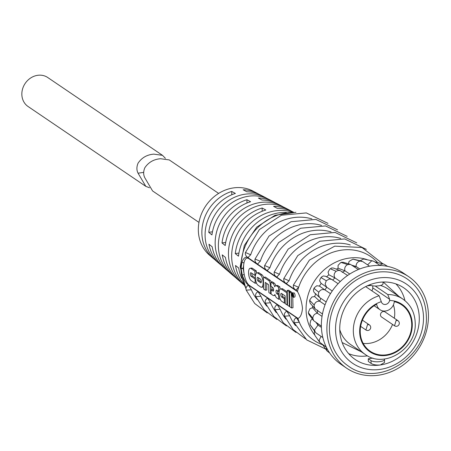 <?xml version="1.0" encoding="UTF-8"?>
<svg xmlns="http://www.w3.org/2000/svg" width="451" height="451" viewBox="0 0 451 451"><rect width="100%" height="100%" fill="white"/><g stroke="black" fill="none" stroke-linecap="round" stroke-linejoin="round"><path stroke-width="0.68" d="M149.512 187.757L145.82 186.364L138.062 173.201C136.518 170.213 136.518 166.87 138.062 163.177C141.783 157.67 147.037 154.659 153.83 154.135L162.49 155.336L165.404 158.307M145.82 186.359L28.103 106.532A17.516 15.396 -55.9 0 1 22.651 88.7A17.516 15.396 -55.9 0 1 37.613 75.317A17.516 15.396 -55.9 0 1 47.767 77.533L162.49 155.336M367.576 324.483L365.913 329.969A3.072 3.072 0 0 0 370.632 328.108A3.072 3.072 0 0 0 369.363 324.872L367.576 324.483L369.363 324.878M396.181 320.306L394.518 325.785A3.072 3.072 0 0 0 399.236 323.925A3.072 3.072 0 0 0 397.968 320.695L396.181 320.306L397.962 320.695L385.03 311.923A3.072 2.7 124.1 0 0 382.031 312.002A3.072 2.7 124.1 0 0 380.481 314.877A3.072 2.7 124.1 0 0 381.58 317.008L394.416 325.712M354.458 266.879L356.076 266.451C356.098 263.564 357.446 261.766 360.118 261.05L352.913 259.162L349.063 261.411L348.414 264.23M352.97 259.15L352.913 259.162A49.39 43.403 124.1 0 1 352.97 259.15L357.987 260.481M359.768 268.954L356.076 266.451L352.146 265.312M367.61 264.878L371.545 260.943L372.65 260.937L374.251 261.541L380.041 265.464M360.101 260.74L363.681 259.009L373.033 261.005M379.759 265.273L382.268 263.965L383.728 264.015L387.663 266.394M329.726 353.082L327.048 350.974L326.349 348.713L326.49 347.574M326.298 347.174L319.765 342.365L319.161 340.251L321.056 336.367M315.012 335.583L315.023 335.6A49.39 43.403 124.1 0 1 314.995 335.555L318.35 340.347L314.995 335.555L314.229 333.289L314.522 331.011M319.765 342.365L318.35 340.347M322.848 337.585L316.23 333.097L315.277 332.161L314.544 329.856L317.989 325.092L321.411 327.415M310.265 324.9A49.39 43.403 124.1 0 1 310.254 324.85L313.383 329.162L310.254 324.85L310.006 323.897L310.756 320.396L312.351 318.981M314.713 330.978L313.383 329.162M321.371 326.146L313.637 320.661L312.819 318.231L308.478 312.932L308.89 314.432L313.637 320.661M322.454 313.981L315.097 308.839L314.088 306.19L314.212 305.023C315.153 302.271 316.997 301.003 319.753 301.234L325.041 304.82M315.717 293.59L314.651 296.566L311.945 296.961L309.871 299.712L309.798 300.456L312.893 303.67L309.786 300.513L309.566 301.054L310.26 303.348L315.097 308.839M326.163 302.001L319.607 297.502L318.282 294.526L318.806 292.225C320.368 289.739 322.414 288.967 324.957 289.925L330.482 293.669M319.607 297.502L314.539 292.862L313.772 291.882L313.4 290.055L314.093 288.482L317.403 291.104L314.116 288.431L314.353 287.693L316.816 285.742L319.443 286.086L321.18 283.414L319.782 281.176L319.703 280.285L320.537 278.177L321.106 277.664L324.743 279.806L321.146 277.619L321.484 277.027L323.299 275.939L325.616 276.294L331.694 279.4L338.103 283.707M319.443 286.086L324.957 289.925L326.693 287.253L325.109 284.045L326.276 280.725L329.286 279L331.694 279.4M332.224 291.002L321.18 283.414M326.276 280.725L324.743 279.806M332.635 280.071L334.924 277.878C333.582 275.471 333.982 273.278 336.119 271.293L338.244 270.391L340.223 270.606L347.597 275.471M330.357 268.802A49.39 43.403 124.1 0 1 330.403 268.762L329.692 269.174L330.357 268.802L334.411 270.544L330.403 268.762L331.694 267.933L333.469 268.069L340.223 270.606M336.119 271.293L334.411 270.544M342.258 272.342L344.942 270.786C344.265 268.046 345.173 265.977 347.665 264.585L350.444 264.382L358.353 269.523M341.689 262.223L341.255 262.465L343.002 262.228L350.444 264.382M341.204 262.488A49.39 43.403 124.1 0 1 341.255 262.465L345.748 263.953L341.204 262.488L340.606 262.668L338.053 265.402L338.103 268.215L336.412 269.174M347.665 264.585L345.748 263.953M368.281 358.759L368.332 361.431L371.1 363.41C373.169 364.735 376.241 365.265 380.311 364.989A43.285 38.042 124.1 0 0 419.283 317.882A43.285 38.042 124.1 0 0 402.946 287.293A43.285 38.042 124.1 0 0 378.727 282.394A43.285 38.042 124.1 0 0 339.761 329.501A43.285 38.042 124.1 0 0 354.373 358.917A43.285 38.042 124.1 0 0 380.311 364.989L384.545 362.457L384.489 359.56A7.007 2.097 178.9 0 1 378.913 361.725A7.007 2.097 178.9 0 1 371.043 360.637L368.281 358.759L372.943 358.077M348.623 353.635A42.806 37.619 124.1 0 0 367.531 355.85M339.761 329.625A33.475 29.422 124.1 0 0 350.421 344.406L365.276 354.48C384.776 369.16 416.944 348.33 415.208 322.837C414.819 312.622 410.698 304.696 402.856 299.064A33.475 29.422 124.1 0 0 387.753 294.52L389.67 299.323L389.613 300.467A4.673 4.104 124.1 0 1 382.814 303.856A4.673 4.104 124.1 0 1 381.292 301.685L379.167 295.771A33.475 29.422 124.1 0 0 353.319 331.265A33.475 29.422 124.1 0 0 365.276 354.48M407.174 278.943A52.553 46.182 124.1 0 0 355.952 280.268A52.553 46.182 124.1 0 0 329.405 329.489A52.553 46.182 124.1 0 0 348.178 365.93C378.462 388.847 429.059 355.969 426.325 315.925C425.71 299.983 419.329 287.659 407.174 278.943M365.665 286.616L379.167 295.771M360.231 331.829A28.03 24.63 124.1 0 0 370.243 351.261A28.03 24.63 124.1 0 0 397.562 350.557A28.03 24.63 124.1 0 0 411.718 324.303A28.03 24.63 124.1 0 0 401.706 304.87A28.03 24.63 124.1 0 0 394.287 301.651A9.651 8.484 124.1 0 1 388.948 309.826A9.651 8.484 124.1 0 1 380.052 309.758A9.651 8.484 124.1 0 1 376.692 304.222A28.03 24.63 124.1 0 0 360.231 331.829M363.185 343.403A28.03 24.63 124.1 0 0 392.55 324.449M394.326 318.226A28.03 24.63 124.1 0 0 394.743 312.797A28.03 24.63 124.1 0 0 393.396 304.915M408.702 276.688L403.166 272.94A55.276 48.578 124.1 0 0 349.288 274.332A55.276 48.578 124.1 0 0 321.371 326.101A55.276 48.578 124.1 0 0 341.114 364.436L346.65 368.185A55.276 48.578 124.1 0 0 400.527 366.793A55.276 48.578 124.1 0 0 428.45 315.023A55.276 48.578 124.1 0 0 408.702 276.688A55.276 48.578 124.1 0 0 354.824 278.081A55.276 48.578 124.1 0 0 326.902 329.856A55.276 48.578 124.1 0 0 346.65 368.185M218.639 193.417L169.255 159.925L160.595 158.724C153.791 159.248 148.537 162.264 144.827 167.761C143.283 171.442 143.283 174.785 144.827 177.784L152.579 190.948L198.976 222.411M293.235 296.995A1.889 0.705 -98.3 0 0 293.545 295.709A1.889 0.705 -98.3 0 0 292.53 293.336A1.889 0.705 -98.3 0 0 292.056 294.7A1.889 0.705 -98.3 0 0 293.071 297.074A1.889 0.705 -98.3 0 0 293.223 297.006L292.598 295.247L292.964 295.236L292.885 294.238L292.564 294.024L292.502 296.341L292.451 293.714L292.879 294.001A0.761 0.282 81.7 0 1 293.189 294.813A0.761 0.282 81.7 0 1 293.003 295.484A0.761 0.282 81.7 0 1 292.908 295.456L293.235 296.995M258.575 277.895A1.838 0.682 -98.3 0 0 258.547 278.43A1.838 0.682 -98.3 0 0 259.308 280.68L261.287 282.022M257.814 277.376A1.838 0.682 -98.3 0 0 257.577 277.314A1.838 0.682 -98.3 0 0 257.121 278.639A1.838 0.682 -98.3 0 0 257.882 280.888L260.622 282.749A1.838 0.682 -98.3 0 0 260.858 282.811A1.838 0.682 -98.3 0 0 261.304 281.193A1.838 0.682 -98.3 0 0 260.554 279.237L257.814 277.376M286.419 212.455A45.325 39.829 124.1 0 0 238.489 256.168L235.281 253.597A44.807 39.378 -55.9 0 1 292.248 212.117M293.426 212.145A44.277 38.91 124.1 0 0 277.258 208.345L273.577 206.338A43.758 38.453 -55.9 0 1 289.846 210.273L285.511 208.018A43.189 37.957 124.1 0 0 225.218 245.536L222.01 242.965A42.676 37.506 -55.9 0 1 281.576 205.966A42.676 37.506 -55.9 0 1 283.504 207.054M281.576 205.966L277.506 203.846A42.14 37.038 124.1 0 0 262.048 200.058L258.367 198.051A41.627 36.582 -55.9 0 1 273.565 201.794L269.23 199.539A41.058 36.086 124.1 0 0 211.947 234.909L208.74 232.333A40.545 35.629 -55.9 0 1 265.289 197.487A40.545 35.629 -55.9 0 1 267.217 198.575M265.289 197.487L261.219 195.368A40.009 35.161 124.1 0 0 246.838 191.771L243.157 189.77A39.496 34.71 -55.9 0 1 257.279 193.316L252.949 191.061A38.927 34.208 124.1 0 0 216.395 194.922A38.927 34.208 124.1 0 0 198.333 230.286A38.927 34.208 124.1 0 0 209.478 255.159L213.176 258.35A39.496 34.71 -55.9 0 1 201.873 233.111A39.496 34.71 -55.9 0 1 231.713 191.438L235.394 193.445A40.009 35.161 124.1 0 0 205.087 235.687A40.009 35.161 124.1 0 0 216.542 261.253L220.015 264.247A40.545 35.629 -55.9 0 1 208.965 244.222L212.179 246.793A41.058 36.086 124.1 0 0 223.38 267.15L227.078 270.341A41.627 36.582 -55.9 0 1 215.166 243.743A41.627 36.582 -55.9 0 1 246.922 199.725L250.604 201.727A42.14 37.038 124.1 0 0 218.38 246.314A42.14 37.038 124.1 0 0 230.438 273.244L233.917 276.238A42.676 37.506 -55.9 0 1 222.236 254.849L225.449 257.425A43.189 37.957 124.1 0 0 237.277 279.141L240.981 282.332A43.758 38.453 -55.9 0 1 228.454 254.37A43.758 38.453 -55.9 0 1 262.132 208.007L265.814 210.014A44.277 38.91 124.1 0 0 231.673 256.94A44.277 38.91 124.1 0 0 244.036 284.97M289.846 210.273A43.758 38.453 -55.9 0 1 291.774 211.361M273.565 201.794A41.627 36.582 -55.9 0 1 275.493 202.882M257.279 193.316A39.496 34.71 -55.9 0 1 259.207 194.409M293.652 295.783A2.154 0.801 -98.3 0 0 292.49 293.077A2.154 0.801 -98.3 0 0 291.949 294.627A2.154 0.801 -98.3 0 0 293.111 297.333A2.154 0.801 -98.3 0 0 293.652 295.783M293.111 297.333L294.542 297.124A2.154 0.801 -98.3 0 0 295.078 295.574A2.154 0.801 -98.3 0 0 293.922 292.868L292.49 293.077M255.345 277.433A6.337 2.356 -98.3 0 0 257.961 285.179L260.706 287.039A6.337 2.356 -98.3 0 0 261.507 287.264A6.337 2.356 -98.3 0 0 263.04 281.678A6.337 2.356 -98.3 0 0 260.475 274.947L257.73 273.086A6.337 2.356 -98.3 0 0 256.929 272.861A6.337 2.356 -98.3 0 0 255.345 277.433M255.367 278.002L252.532 276.08A1.838 0.682 81.7 0 1 251.771 273.83A1.838 0.682 81.7 0 1 251.799 273.295M250.339 274.039A1.838 0.682 81.7 0 1 250.801 272.714A1.838 0.682 81.7 0 1 251.032 272.776L254.984 275.46L254.905 271.169L250.948 268.486A6.337 2.356 -98.3 0 0 250.147 268.266A6.337 2.356 -98.3 0 0 248.563 272.838A6.337 2.356 -98.3 0 0 251.179 280.578L255.136 283.262L255.052 278.972L251.1 276.288A1.838 0.682 81.7 0 1 250.339 274.039M279.039 294.058L278.211 293.5A1.838 0.682 81.7 0 1 277.455 291.25A1.838 0.682 81.7 0 1 277.478 290.715M276.023 291.459A1.838 0.682 81.7 0 1 276.486 290.134A1.838 0.682 81.7 0 1 276.717 290.196L278.571 291.453L278.487 287.163L276.632 285.906A6.337 2.356 -98.3 0 0 275.832 285.68A6.337 2.356 -98.3 0 0 274.738 286.813A6.337 2.356 -98.3 0 0 272.759 283.279L270.904 282.022L270.983 286.312L272.844 287.569A1.838 0.682 81.7 0 1 273.588 289.525A1.838 0.682 81.7 0 1 273.143 291.143A1.838 0.682 81.7 0 1 272.906 291.081L271.051 289.818L271.136 294.108L272.99 295.371A6.337 2.356 -98.3 0 0 273.791 295.591A6.337 2.356 -98.3 0 0 274.885 294.464A6.337 2.356 -98.3 0 0 276.863 297.998L278.724 299.255L278.639 294.965L276.784 293.708A1.838 0.682 81.7 0 1 276.023 291.459M285.162 298.207L282.98 296.73A1.838 0.682 81.7 0 1 282.219 294.486A1.838 0.682 81.7 0 1 282.247 293.951M280.793 294.695A1.838 0.682 81.7 0 1 281.249 293.364A1.838 0.682 81.7 0 1 281.486 293.432L285.117 295.895L285.263 303.692L287.039 304.899L286.808 292.806L281.401 289.142A6.337 2.356 -98.3 0 0 280.601 288.916A6.337 2.356 -98.3 0 0 279.017 293.488A6.337 2.356 -98.3 0 0 281.633 301.229L284.378 303.095L284.293 298.804L281.554 296.938A1.838 0.682 81.7 0 1 280.793 294.695M350.286 244.932A50.608 44.474 124.1 0 0 289.057 280.793L286.498 283.375L286.808 283.448C286.346 283.978 283.127 281.802 283.831 278.521L289.057 280.793M340.697 238.427A50.608 44.474 124.1 0 0 279.468 274.287L276.903 276.869L277.213 276.942C276.756 277.472 273.537 275.296 274.236 272.015L279.468 274.287M331.102 231.921A50.608 44.474 124.1 0 0 269.873 267.781L267.313 270.363L267.623 270.437C267.161 270.966 263.942 268.79 264.647 265.509L269.873 267.781M321.512 225.415A50.608 44.474 124.1 0 0 260.283 261.276L257.718 263.858L258.028 263.931C257.566 264.461 254.353 262.285 255.052 259.004L260.283 261.276M311.917 218.91A50.608 44.474 124.1 0 0 250.688 254.77L248.129 257.352L248.439 257.425C247.977 257.955 244.758 255.779 245.457 252.498L250.688 254.77M297.536 291.673L248.794 258.62A13.857 5.153 -98.3 0 0 243.997 262.826L243.145 268.193A49.046 43.104 124.1 0 0 243.151 268.492L243.585 268.424A13.857 5.153 -98.3 0 0 244.216 274.445A13.857 5.153 -98.3 0 0 249.307 285.359A1.556 1.37 124.1 0 0 249.375 285.703C246.86 284.496 244.487 280.962 242.26 275.11L241.11 268.283A50.608 44.474 -55.9 0 1 241.105 268.131A50.608 44.474 -55.9 0 1 241.105 267.979L242.007 261.817C244.03 257.267 246.308 256.078 248.845 258.26L297.485 291.245L297.536 291.673C300.078 296.155 301.725 301.674 302.486 308.23C301.961 313.913 300.484 317.307 298.049 318.417L298.01 318.688A50.608 44.474 124.1 0 0 299.323 322.273A50.608 44.474 124.1 0 0 322.73 344.812M377.667 262.589A50.608 44.474 124.1 0 0 298.652 287.298A50.608 44.474 124.1 0 0 297.485 291.245M298.652 287.298L296.087 289.88L296.403 289.954C295.941 290.483 292.722 288.307 293.421 285.026L298.652 287.298M366.894 259.556A47.49 41.734 124.1 0 0 306.071 309.831A47.49 41.734 124.1 0 0 314.697 334.975M292.71 293.043L290.929 291.729L289.503 291.938L289.784 306.759L291.56 307.965L291.278 293.144L289.503 291.938M291.56 307.965L292.992 307.757L292.789 297.22M287.27 291.944L282.833 288.933A6.337 2.356 -98.3 0 0 282.033 288.708L280.601 288.916M271.203 281.976A4.499 1.674 -98.3 0 0 270.07 280.28L265.453 277.145A1.635 0.609 -98.3 0 0 265.25 277.089A1.635 0.609 -98.3 0 0 265.07 277.202M272.004 289.683L271.953 286.966M265.385 290.213L265.239 282.411L268.401 284.558A0.817 0.304 81.7 0 1 268.74 285.556L268.875 292.575L270.651 293.781L270.499 285.979A4.499 1.674 -98.3 0 0 268.644 280.488L264.027 277.354A1.635 0.609 -98.3 0 0 263.818 277.297A1.635 0.609 -98.3 0 0 263.412 278.476L263.61 289.006L265.385 290.213L266.817 290.004L266.693 283.397M243.585 268.424L243.145 268.193A1.556 0.462 179.1 0 1 241.105 267.979M249.307 285.359L298.049 318.417M242.007 261.817A1.556 0.925 -160.7 0 0 243.997 262.826A13.857 5.153 -98.3 0 0 243.579 268.131M273.577 290.354L272.483 289.61L271.051 289.818M275.865 285.68A6.337 2.356 -98.3 0 0 274.191 283.07L272.331 281.813L270.904 282.022M279.964 289.283L279.919 286.954L278.064 285.697A6.337 2.356 -98.3 0 0 277.264 285.472L275.832 285.68M290.455 291.803L290.45 291.402L288.674 290.196L287.242 290.405L287.524 305.226L289.3 306.432L289.018 291.611L287.242 290.405M256.377 273.148L256.337 270.961L252.38 268.277A6.337 2.356 -98.3 0 0 251.579 268.057L250.147 268.266M263.615 277.444A6.337 2.356 -98.3 0 0 261.901 274.738L259.162 272.878A6.337 2.356 -98.3 0 0 258.361 272.652L256.929 272.861M261.507 287.264L262.939 287.056A6.337 2.356 -98.3 0 0 263.564 286.689M294.187 322.713L294.187 322.713C293.584 320.802 294.193 319.184 296.019 317.865L296.623 318.045L299.323 322.273L294.193 322.713L306.731 339.913L325.729 349.085M284.598 316.207L284.598 316.207C283.989 314.296 284.598 312.678 286.424 311.359L287.033 311.54L289.734 315.768L284.598 316.207L293.116 329.574L305.615 338.943M295.535 325.667A50.608 44.474 -55.9 0 1 289.734 315.768M275.003 309.702L275.003 309.702C274.394 307.791 275.009 306.173 276.835 304.853L277.438 305.034L280.139 309.262L275.003 309.702L283.527 323.068L296.019 332.438M285.945 319.161A50.608 44.474 -55.9 0 1 280.139 309.262M267.24 298.348L267.849 298.528L270.544 302.756L265.408 303.196C264.805 301.285 265.413 299.667 267.24 298.348M276.35 312.656A50.608 44.474 -55.9 0 1 270.544 302.756M255.818 296.69L255.818 296.69C255.21 294.779 255.824 293.161 257.651 291.842L258.254 292.022L260.954 296.251L255.818 296.69L264.342 310.057L276.835 319.426M266.761 306.15A50.608 44.474 -55.9 0 1 260.954 296.251M246.223 290.19L246.223 290.19C245.62 288.274 246.229 286.656 248.056 285.336L248.664 285.517L251.359 289.745L246.229 290.185L254.747 303.551L267.24 312.921M257.166 299.644A50.608 44.474 -55.9 0 1 251.359 289.745M291.278 293.144L292.705 292.936M286.808 292.806L287.287 292.738M287.039 304.899L287.518 304.831M284.293 298.804L285.167 298.675M284.378 303.095L285.252 302.965M270.651 293.781L271.124 293.714M241.11 268.283A1.556 0.468 178.7 0 0 243.151 268.492L244.216 274.445L242.26 275.11M278.487 287.163L279.919 286.954M278.571 291.453L279.152 291.369M278.639 294.965L279.107 294.898M278.724 299.255L280.127 299.052M289.018 291.611L290.45 291.402M289.3 306.432L289.779 306.359M254.905 271.169L256.337 270.961M254.984 275.46L255.469 275.392M255.052 278.972L255.441 278.915M255.136 283.262L256.484 283.065M242.7 283.724A43.758 38.453 -55.9 0 1 240.981 282.332M228.804 271.727A41.627 36.582 -55.9 0 1 227.078 270.341M214.901 259.737A39.496 34.71 -55.9 0 1 213.176 258.35M221.74 265.633A40.545 35.629 -55.9 0 1 220.015 264.247M235.642 277.63A42.676 37.506 -55.9 0 1 233.917 276.238M243.579 283.876A44.807 39.378 -55.9 0 1 235.507 265.481L238.72 268.052A45.325 39.829 124.1 0 0 241.736 278.34M292.451 293.714L292.992 293.635M292.609 296.414L292.981 296.358M292.592 295.01L293.094 294.937M231.78 194.764L231.713 191.438M246.99 203.006L246.922 199.725M262.194 211.26L262.132 208.007M208.74 232.333L212.455 231.791M222.01 242.965L225.697 242.429M235.281 253.597L238.945 253.062M371.844 290.805A4.673 4.104 124.1 0 0 372.752 287.851L372.712 285.838M370.947 285.46A32.32 28.402 124.1 0 0 366.984 285.962M402.856 299.064L388.001 288.995A33.475 29.422 124.1 0 0 380.447 285.483M375.226 286.024L387.753 294.52M369.561 284.852L369.589 284.869A7.007 2.097 -1.1 0 0 377.459 285.957A7.007 2.097 -1.1 0 0 383.034 283.797L383 282.005M384.235 359.019A7.007 2.097 178.9 0 1 384.489 359.56M404.964 300.654A42.806 37.619 124.1 0 0 395.91 283.91M338.103 268.215L344.942 270.786L349.745 274.039M329.692 269.174L328.063 272.145L328.818 274.755L334.924 277.878L340.274 281.509M314.651 296.566L319.753 301.234L320.819 298.258M312.819 318.248L312.819 318.243C313.073 315.407 314.595 313.738 317.374 313.231L322.031 316.388M312.628 306.037L312.481 307.672L317.374 313.231L317.701 310.158M312.481 307.672L309.882 308.783L308.411 312.289L308.478 312.876L311.523 316.653M316.033 322.527L317.989 325.092L317.752 323.694M360.118 261.05L362.858 261.659L369.561 266.203M328.818 274.755L326.53 276.948M318.806 292.225L317.403 291.104M314.212 305.023L312.893 303.67M309.566 301.054L309.786 300.513A49.39 43.403 124.1 0 1 309.798 300.456M315.277 332.161L310.26 324.957M374.832 261.935L383.728 264.015M372.65 260.937L370.294 260.368M353.048 259.111L361.64 261.118M138.062 173.201L143.66 172.383M423.5 317.267A47.879 42.078 124.1 0 0 378.643 278.008A47.879 42.078 124.1 0 0 335.544 330.115A47.879 42.078 124.1 0 0 380.396 369.369A47.879 42.078 124.1 0 0 423.5 317.267M381.292 301.685A28.65 25.177 124.1 0 0 359.656 331.908A28.65 25.177 124.1 0 0 386.496 355.399A28.65 25.177 124.1 0 0 412.287 324.224A28.65 25.177 124.1 0 0 389.613 300.467M293.697 212.466A50.608 44.474 124.1 0 0 240.919 268.007A50.608 44.474 124.1 0 0 245.958 288.347M298.01 318.688L249.375 285.703M248.794 258.62A1.556 1.37 -55.9 0 1 248.845 258.26M281.401 289.142L282.833 288.933M281.554 296.938L282.98 296.73M268.644 280.488L270.07 280.28M270.499 285.979L270.978 285.911M264.027 277.354L265.453 277.145M272.906 291.081L273.345 291.013M272.759 283.279L274.191 283.07M276.632 285.906L278.064 285.697M276.784 293.708L278.211 293.5M250.948 268.486L252.38 268.277M251.1 276.288L252.532 276.08M257.73 273.086L259.162 272.878M260.475 274.947L261.901 274.738M260.622 282.749L261.061 282.687M257.882 280.888L259.308 280.68M292.879 294.001L293.173 293.962M293.088 295.433L293.528 295.366M372.752 287.851L389.67 299.323M371.043 360.637L371.1 363.41M369.358 324.872L362.424 320.171M327.048 350.974L322.657 344.705M342.157 342.557L361.319 351.797M295.946 212.297L275.071 215.274L256.732 227.124L244.312 245.496L240.157 266.93L245.936 288.798M293.421 285.026L309.431 260.069L334.749 246.156L361.961 247.498L382.882 263.818M263.818 277.297L265.25 277.089M273.791 295.591L275.189 295.388M245.457 252.498L259.393 229.593L281.441 215.223L306.325 212.917L327.978 223.363M255.052 259.004L268.988 236.099L291.03 221.729L315.914 219.423L337.573 229.863M264.647 265.509L278.583 242.604L300.625 228.234L325.509 225.928L347.163 236.369M274.236 272.015L288.172 249.11L310.215 234.74L335.099 232.434L356.758 242.875M283.831 278.521L297.767 255.616L319.81 241.246L344.694 238.94L366.347 249.38M265.408 303.202L273.932 316.563L286.43 325.932M293.003 295.484L293.533 295.405M374.127 305.744L380.052 309.758M383.226 281.999L398.898 296.38M341.497 262.29L340.606 262.668M321.484 277.027L320.537 278.177M314.353 287.693L313.699 289.012M309.871 299.712L309.589 300.947M308.411 312.289L308.428 313.186M319.877 342.534L317.927 339.75M365.812 329.895L360.648 326.394"/></g></svg>
